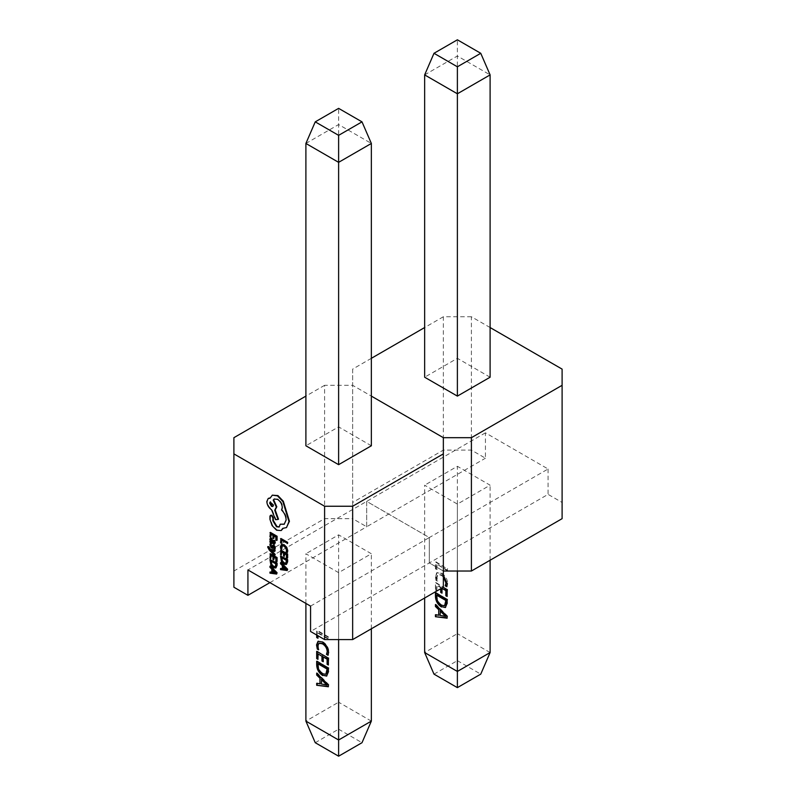 <?xml version="1.0" encoding="UTF-8"?>
<svg xmlns="http://www.w3.org/2000/svg" width="796" height="796" viewBox="0 0 796 796"><rect width="100%" height="100%" fill="white"/><g stroke="black" fill="none" stroke-linecap="round" stroke-linejoin="round"><path stroke-width="0.6" stroke-dasharray="3.98 2.98" d="M424.646 598.015L424.646 485.192L457.382 504.087L490.107 485.192L457.382 466.297L424.646 485.192M457.382 571.03L457.382 504.087M440.715 588.742L440.715 587.657L436.725 585.358L436.725 590.791L435.442 590.045L435.442 582.801L443.223 587.299M443.352 576.951L441.163 575.239L437.7 574.692L436.576 577.369L437.332 581.259L436.049 580.523L435.303 576.374L436.785 572.732L441.064 573.379L443.352 575.09M436.725 564.613L436.725 569.717L435.442 568.981L435.442 562.066L447.133 568.812L447.133 570.623L437.193 564.344L436.725 569.717M485.431 432.825L366.677 501.38L429.323 537.559L548.076 468.993L485.431 432.825L485.431 458.197L471.401 450.098L443.352 450.098L352.648 502.465L352.648 518.664L366.677 526.763L485.431 458.197M490.107 327.544L471.401 316.748L471.401 450.098M471.401 316.748L443.352 316.748L443.352 450.098M371.354 358.319L352.648 369.115L352.648 502.465M443.352 316.748L424.646 327.544M352.648 369.115L352.648 518.664L324.599 518.664L233.895 571.03L233.895 587.219M310.569 606.114L429.323 537.559L366.677 501.38L366.677 526.763L352.648 518.664L352.648 385.314L371.354 396.11L352.648 385.314L324.599 385.314L324.599 518.664M562.105 518.664L562.105 502.465L548.076 494.366L429.323 562.931L429.323 537.559L429.323 562.931L443.352 571.03L429.323 562.931L310.569 631.487M443.352 571.03L443.352 587.219M562.105 369.115L562.105 502.465M548.076 468.993L548.076 494.366M490.107 377.214L457.382 358.319L424.646 377.214M457.382 358.319L457.382 55.999L490.107 74.894M424.646 74.894L457.382 55.999L457.382 39.8M490.107 652.551L457.382 633.656L457.382 466.297M433.999 674.142L457.382 660.65L457.382 633.656L424.646 652.551M490.107 560.225L490.107 485.192M457.382 660.65L480.754 674.142M435.91 605.01L435.91 604.263L447.601 616.114L447.133 618.193M435.91 614.462L439.183 614.99M440.467 610.612L440.467 615.129L446.168 616.174M435.91 592.413L447.133 599.428M447.601 599.159L447.133 603.239M447.601 602.97L445.591 607.378M437.193 594.96L437.193 596.881C437.332 600.383 438.885 603.06 441.87 604.9L444.825 605.577M441.183 588.473L441.183 587.388L437.193 585.09L436.725 590.791M437.193 590.523L435.442 590.045M435.91 589.776L435.442 582.801M435.91 582.533L447.133 589.557M447.601 589.279L447.133 596.463M442.467 588.135L441.999 593.169M443.352 576.224L441.631 574.971L438.168 574.423L437.044 577.1L437.332 581.259M437.8 580.99L436.049 580.523M436.516 580.254L435.77 576.105L435.303 576.374M435.77 576.105L437.253 572.463L441.064 573.379M441.531 573.11C445.342 575.528 447.412 579.01 447.74 583.558L447.272 583.826M447.74 583.558L446.805 586.732M437.193 569.448L435.442 568.981M435.91 568.712L435.442 562.066M435.91 561.797L447.133 568.812M447.601 568.543L447.133 570.623M447.601 570.354L437.193 564.344M268.262 546.335L269.715 549.747L275.187 555.399M271.725 550.951L275.187 551.21M270.7 538.086L270.322 539.141L271.167 541.33L270.431 540.912L270.431 541.877L274.6 543.996M274.152 542.484L273.456 542.653L274.62 542.215L274.043 540.086M270.431 532.405L270.431 536.544L271.197 536.982M274.192 536.106L274.192 535.569L276.321 536.803L276.321 539.768L277.088 540.205M271.197 534.375L271.197 533.837L273.436 535.131L273.436 537.877L274.192 538.315M281.794 544.315L280.879 546.434L281.267 548.782L282.092 549.26M282.073 545.648L284.242 545.787L286.252 547.757L286.988 550.275L286.59 551.857L287.485 552.374M280.998 538.504L280.998 542.554L281.754 542.991M281.754 540.474L287.645 543.34M280.998 550.165L280.998 554.295L281.754 554.732M284.749 553.867L284.749 553.329L286.878 554.553L286.878 557.518L287.645 557.966M281.754 552.135L281.754 551.598L283.993 552.892L283.993 555.638L284.749 556.076M280.998 555.747L281.923 561.389L284.411 563.976L286.769 564.185M280.998 568.254L280.998 569.349L287.645 570.264M280.998 562.434L280.998 563.528L282.809 565.319L282.341 568.453M271.635 546.882L273.157 545.031M273.127 546.882L273.535 546.175L274.441 546.782L274.272 548.842L275.088 549.31M270.6 543.27L270.7 546.424L272.511 547.767M270.431 553.688L270.431 557.827L271.197 558.265M274.192 557.399L274.192 556.852L276.321 558.086L276.321 561.051L277.088 561.498M271.197 555.658L271.197 555.12L273.436 556.414L273.436 559.16L274.192 559.608M270.431 559.28L271.366 564.911L273.844 567.508L276.212 567.707M270.431 571.777L270.431 572.881L277.088 573.797M270.431 565.966L270.431 567.06L272.252 568.851L271.784 571.976M270.63 515.231L270.411 519.101L272.54 525.31L277.038 529.927L281.336 530.415M283.117 528.405L286.978 527.3M280.68 523.937L279.356 526.882M274.451 498.913L278.033 499.082C280.908 501.062 282.49 503.788 282.759 507.271L282.053 509.758C284.888 512.634 286.411 515.957 286.6 519.708L284.391 524.136M268.451 498.346L267.287 501.291C267.565 504.773 269.138 507.51 272.023 509.49L275.993 519.43L278.5 519.191M272.779 494.893L270.133 497.898M305.893 603.418L305.893 553.747L338.618 572.642L371.354 553.747L338.618 534.852L305.893 553.747M338.618 639.586L338.618 572.642M316.689 635.019L316.689 630.631L328.38 637.377L328.38 639.188L317.972 633.178L317.972 635.765M269.894 582.632L366.677 526.763L366.677 501.38L247.924 569.946M233.895 437.681L233.895 571.03M324.599 385.314L305.893 396.11M371.354 445.78L338.618 426.885L305.893 445.78M338.618 426.885L338.618 124.554L371.354 143.449M305.893 143.449L338.618 124.554L338.618 108.365M371.354 721.106L338.618 702.211L338.618 534.852M315.246 742.708L338.618 729.206L338.618 702.211L305.893 721.106M371.354 628.79L371.354 553.747M338.618 729.206L362.001 742.708M317.156 673.565L317.156 672.819L328.848 684.669L328.38 686.759M317.156 683.028L320.43 683.555M321.713 679.177L321.713 683.684L327.415 684.739M317.156 660.969L328.38 667.993M328.848 667.725L328.38 671.804M328.848 671.525L326.838 675.943M318.44 663.526L318.44 665.436C318.579 668.948 320.131 671.625 323.116 673.466L326.071 674.142M318.44 653.645L317.972 659.347M317.156 651.098L328.38 658.113M328.848 657.844L328.38 665.028M323.713 656.69L323.246 661.735M319.186 643.138L318.291 645.655L318.579 649.825M319.047 649.556L318.33 649.148M318.271 641.178L322.31 641.944M322.778 641.666C326.589 644.093 328.658 647.576 328.987 652.113L328.519 652.392M328.987 652.113L328.051 655.297M317.156 635.288L317.156 630.362L328.848 637.108L328.848 638.919L318.44 632.91L317.972 638.283M285.913 563.319L286.878 560.145L281.754 557.717M283.097 566.334L283.565 566.065L283.565 566.802M285.774 568.991L286.799 569.21L283.565 566.065M272.292 541.976L272.819 542.285L272.381 539.817L271.217 539.171L271.008 539.788M275.346 566.851L276.321 563.668L271.197 561.25M272.54 569.866L273.008 569.598L273.008 570.334M275.217 572.523L276.242 572.742L273.008 569.598M273.018 506.296L273.814 505.002L270.461 501.848"/><path stroke-width="1.19" d="M447.133 616.383L447.133 618.193L435.442 616.711L435.442 614.731L438.715 615.258L438.715 609.686L435.442 606.502L435.442 604.532L447.133 616.383M457.382 571.03L457.382 671.446L424.646 652.551L424.646 598.015M441.432 607C437.621 604.462 435.631 600.91 435.442 596.353L435.442 592.682L447.133 599.428L447.133 603.239L445.362 607.527L441.899 606.731C438.089 604.184 436.099 600.642 435.91 596.085L435.442 596.353M443.223 587.299L447.133 589.557L447.133 596.463L445.85 595.726L445.85 590.622L441.999 588.403L441.999 593.169L440.715 592.433L440.715 588.742M443.352 575.09L447.272 583.826L446.805 586.732L445.243 585.826L445.989 583.1L443.352 576.951M424.646 327.544L371.354 358.319M305.893 396.11L233.895 437.681L233.895 453.879L324.599 506.246L352.648 506.246L443.352 453.879L443.352 437.681L371.354 396.11L443.352 437.681L471.401 437.681L471.401 571.03L562.105 518.664L562.105 369.115L490.107 327.544M443.352 571.03L471.401 571.03M471.401 437.681L562.105 385.314M424.646 74.894L424.646 377.214L457.382 396.11L490.107 377.214L490.107 74.894L457.382 93.789L424.646 74.894L433.999 53.292L457.382 66.794L480.754 53.292L457.382 39.8L433.999 53.292M457.382 396.11L457.382 66.794M490.107 652.551L480.754 674.142L457.382 687.635L457.382 671.446L490.107 652.551L490.107 560.225M457.382 687.635L433.999 674.142L424.646 652.551M480.754 53.292L490.107 74.894M447.133 617.865L435.442 616.711M435.91 616.442L435.91 614.81M438.715 609.686L438.715 615.258M439.183 609.418L435.91 606.234L435.442 606.502M435.91 606.234L435.91 605.01M445.7 616.403L446.168 616.134L440.467 610.612L439.999 615.398L445.7 616.452L439.999 610.88M435.91 596.085L435.91 592.95M445.591 607.378L441.899 606.731M444.825 605.577L446.317 602.224L446.317 600.224L437.193 594.96L436.725 597.149C436.865 600.652 438.417 603.328 441.402 605.169L444.596 605.736L445.85 600.502L436.725 595.229M447.133 595.925L445.85 595.726M446.317 595.458L445.85 590.622M446.317 590.353L441.999 588.403M441.999 592.632L440.715 592.433M441.183 592.164L441.183 588.473M446.974 586.294L445.243 585.826M445.71 585.558L445.989 583.1M446.457 582.831L443.352 576.224M274.72 555.668L274.72 554.673L270.759 550.762L274.72 551.479L274.72 550.404L269.973 549.817L268.541 547.031L267.794 546.603L267.725 547.18L269.247 550.016L274.72 555.668L275.187 554.404L271.725 550.951M274.72 551.479L275.187 550.126L270.441 549.548L269.008 546.762L267.794 546.603M274.6 543.996L275.297 542.693L274.859 540.554L273.575 540.355L274.152 542.484L272.988 542.922L271.237 538.464L270.232 538.355L269.854 539.409L270.7 541.578L269.963 541.18L269.963 542.146L274.401 544.185L274.391 540.822L273.575 540.355M270.232 538.355L271.705 538.195L270.7 538.086L271.705 538.195L273.456 542.653L274.62 542.215M270.73 537.25L270.73 534.106L272.968 535.4L272.968 538.146L273.725 538.593L273.725 535.837L275.854 537.071L275.854 540.036L277.088 540.205L277.088 536.245L270.431 532.405L269.963 536.812L270.73 537.25L271.197 534.375M273.725 538.593L274.192 536.106M287.018 552.643L287.296 550.981L286.311 547.588L283.724 544.991L281.326 544.583L280.411 546.703L280.799 549.051L281.625 549.529L281.177 547.29L281.884 545.718L283.774 546.056L285.784 548.026L286.52 550.543L286.122 552.125L287.485 552.374L287.764 550.713L286.779 547.32L284.192 544.723L281.665 544.394M281.625 549.529L282.351 545.449M233.895 453.879L233.895 587.219L247.924 595.318L269.894 582.632M324.599 506.246L324.599 639.586L310.569 631.487L310.569 606.114L247.924 569.946L247.924 595.318M281.286 543.26L281.286 540.205L287.645 543.34L287.645 542.345L280.998 538.504L280.53 542.822L281.286 543.26L281.754 540.474M281.286 555.001L281.286 551.867L283.525 553.16L283.525 555.907L284.281 556.344L284.281 553.598L286.421 554.822L286.421 557.797L287.645 557.966L287.645 554.006L280.998 550.165L280.53 554.563L281.286 555.001L281.754 552.135M284.281 556.344L284.749 553.867M286.49 564.344L287.645 561.787L287.645 559.588L280.53 556.016L281.456 561.658L283.943 564.245L286.301 564.454L287.177 559.867L280.53 556.016M282.341 568.453L280.53 568.523L280.53 569.618L287.177 570.533L287.177 569.468L280.53 562.702L280.53 563.797L282.341 565.588L282.341 568.792L280.53 568.523M287.177 570.533L287.645 569.2L280.998 562.434L280.53 562.702M272.103 546.613L270.998 545.091L271.466 543.768L270.6 543.27L269.854 544.872L271.257 547.897L272.56 547.738L273.535 546.175M272.053 546.116L273.157 545.031L272.521 545.847L273.904 545.19L274.918 546.394L275.297 548.126L274.62 549.578L274.451 546.663L273.436 545.459L272.69 545.3L271.177 546.862L270.531 545.36L271.466 543.768M270.73 558.533L270.73 555.389L272.968 556.683L272.968 559.439L273.725 559.877L273.725 557.12L275.854 558.354L275.854 561.319L277.088 561.498L277.088 557.538L270.431 553.688L269.963 558.096L270.73 558.533L271.197 555.658M273.725 559.877L274.192 557.399M275.933 567.876L277.088 565.309L277.088 563.12L269.963 559.548L270.899 565.18L273.376 567.777L275.744 567.976L276.62 563.389L269.963 559.548M271.784 571.976L269.963 572.055L269.963 573.15L276.62 574.065L276.62 573.001L269.963 566.235L269.963 567.329L271.784 569.12L271.784 572.314L269.963 572.055M276.62 574.065L277.088 572.732L270.431 565.966L269.963 566.235M281.336 530.415L283.117 528.405M279.356 526.882L276.988 526.514L273.297 520.445L273.346 517.689L271.874 515.141L270.411 515.878M269.944 516.146L269.944 519.37L272.073 525.579L276.57 530.196L281.107 530.564L282.769 528.365L286.51 527.569L288.968 521.559L282.859 501.53L277.466 495.848L272.312 495.172L270.033 498.226L268.202 498.465L266.819 501.56C267.098 505.042 268.67 507.778 271.555 509.758L275.525 519.698L278.033 519.46L274.72 510.226L276.331 507.052L273.207 500.117L274.202 499.032L277.565 499.351C280.441 501.331 282.023 504.057 282.291 507.54L281.585 510.027C284.421 512.913 285.943 516.226 286.132 519.977L284.172 524.275L280.212 524.216L279.127 527.032L276.52 526.783L272.829 520.713L272.879 517.957L271.406 515.41L269.944 516.146L270.63 515.231M284.391 524.136L280.212 524.216M275.187 509.947L276.799 506.783L273.675 499.838L274.451 498.913M278.033 519.46L278.5 519.191L275.197 509.967M270.133 497.898L268.451 498.346M286.421 527.629L289.436 521.29L283.326 501.261L277.933 495.58L272.292 495.172M328.38 684.948L328.38 686.759L316.689 685.276L316.689 683.296L319.962 683.824L319.962 678.252L316.689 675.068L316.689 673.098L328.38 684.948M338.618 639.586L338.618 740.001L305.893 721.106L305.893 603.418M322.678 675.565C318.868 673.018 316.868 669.466 316.689 664.909L316.689 661.247L328.38 667.993L328.38 671.804L326.609 676.093L323.146 675.297C319.335 672.749 317.335 669.197 317.156 664.64L316.689 664.909M317.972 653.914L317.972 659.347L316.689 658.61L316.689 651.367L328.38 658.113L328.38 665.028L327.096 664.292L327.096 659.188L323.246 656.959L323.246 661.735L321.962 660.998L321.962 656.222L317.972 653.914L321.962 656.222M317.823 645.924L318.579 649.825L317.296 649.078L316.539 644.939L318.032 641.297L322.31 641.944C326.121 644.362 328.191 647.845 328.519 652.392L328.051 655.297L326.489 654.392L327.236 651.665C326.947 648.193 325.335 645.576 322.41 643.805L318.947 643.258L317.823 645.924M317.972 635.765L317.972 638.283L316.689 637.536L316.689 635.019M324.599 639.586L352.648 639.586L443.352 587.219L443.352 453.879M352.648 506.246L352.648 639.586M305.893 143.449L305.893 445.78L338.618 464.675L371.354 445.78L371.354 143.449L338.618 162.344L305.893 143.449L315.246 121.858L338.618 135.35L362.001 121.858L338.618 108.365L315.246 121.858M338.618 464.675L338.618 135.35M371.354 721.106L362.001 742.708L338.618 756.2L338.618 740.001L371.354 721.106L371.354 628.79M338.618 756.2L315.246 742.708L305.893 721.106M362.001 121.858L371.354 143.449M328.38 686.421L316.689 685.276M317.156 685.008L317.156 683.376M319.962 678.252L319.962 683.824M320.43 677.983L317.156 674.799L316.689 675.068M317.156 674.799L317.156 673.565M326.947 685.008L327.415 684.699L321.713 679.177L321.246 683.963L326.947 685.008L321.246 679.446M317.156 664.64L317.156 661.516M326.838 675.943L323.146 675.297M326.071 674.142L327.564 670.779L327.564 668.789L318.44 663.526L317.972 665.705C318.111 669.217 319.664 671.894 322.649 673.734L325.843 674.302L327.096 669.058L317.972 663.794M317.972 658.809L316.689 658.61M317.156 658.342L317.156 651.635M328.38 664.491L327.096 664.292M327.564 664.013L327.096 659.188M327.564 658.919L323.246 656.959M323.246 661.197L321.962 660.998M322.43 660.73L322.43 655.954M318.33 649.148L317.296 649.078M317.763 648.81L317.007 644.67L316.539 644.939M317.007 644.67L318.271 641.178M328.221 654.859L326.489 654.392M326.957 654.123L327.236 651.665M327.703 651.397C327.415 647.924 325.803 645.307 322.877 643.536L322.41 643.805M322.877 643.536L319.186 643.138M317.972 637.745L316.689 637.536M317.156 637.268L317.156 635.288M287.177 543.608L287.645 542.345M287.177 542.613L280.53 538.773M287.177 558.235L287.645 554.006M287.177 554.275L280.53 550.434M286.421 560.414L281.286 557.449L281.983 561.25L283.913 563.19L285.794 563.429L286.421 560.414M281.754 557.717L282.451 560.981L284.381 562.921L286.262 563.16M283.097 566.334L283.097 568.921L286.331 569.498L283.097 566.334M283.565 566.802L283.565 568.643L285.774 568.991M276.62 540.474L277.088 536.245M276.62 536.524L269.963 532.673M274.152 542.484L273.456 542.653M271.914 540.086L270.749 539.439L270.54 540.056L272.351 542.554L271.914 540.086M271.217 539.171L271.396 541.051L272.361 542.026M270.998 544.036L270.133 543.549M272.043 548.036L273.127 546.882M272.66 547.15L273.068 546.444L273.973 547.051L273.804 549.111L274.62 549.578M276.62 561.767L277.088 557.538M276.62 557.807L269.963 553.966M275.854 563.936L270.73 560.981L271.416 564.782L273.356 566.722L275.227 566.961L275.854 563.936M271.197 561.25L271.884 564.513L273.824 566.453L275.695 566.692M272.54 569.866L272.54 572.443L275.774 573.03L272.54 569.866M273.008 570.334L273.008 572.175L275.217 572.523M269.655 503.142L271.506 506.346L272.809 506.475L273.346 505.281L270.202 501.948L269.655 503.142L270.123 502.873L271.973 506.077L273.018 506.296M270.461 501.848L270.123 502.873"/></g></svg>
